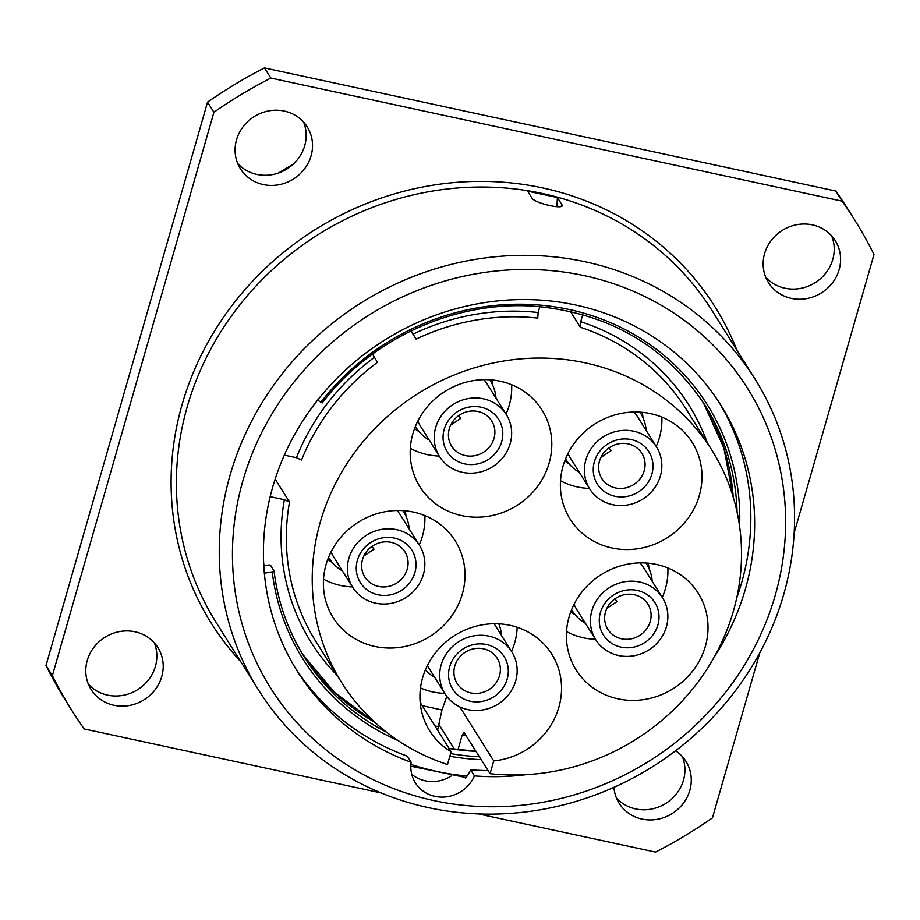 <?xml version="1.0" encoding="UTF-8"?>
<svg xmlns="http://www.w3.org/2000/svg" width="920" height="920" viewBox="0 0 920 920"><rect width="100%" height="100%" fill="white"/><g stroke="black" fill="none" stroke-linecap="round" stroke-linejoin="round"><path stroke-width="1.38" d="M378.534 586.442A23.655 22.126 -32.1 0 1 364.826 576.966A23.655 22.126 -32.1 0 1 366.471 551.701A23.655 22.126 -32.1 0 1 391.184 542.34A23.655 22.126 147.9 0 1 404.903 551.816A23.655 22.126 147.9 0 1 403.247 577.082A23.655 22.126 147.9 0 1 378.534 586.442M371.933 546.434L374.026 549.183L363.872 555.967M394.266 538.073A30.417 28.439 -32.1 0 1 414.885 572.62A30.417 28.439 -32.1 0 1 378.005 594.769A30.417 28.439 -32.1 0 1 357.385 560.222A30.417 28.439 -32.1 0 1 394.266 538.073M419.531 545.457A39.433 36.869 -32.1 0 0 396.669 529.678A39.433 36.869 147.9 0 0 355.488 545.261A39.433 36.869 147.9 0 0 352.74 587.385A39.433 36.869 147.9 0 0 375.601 603.163A39.433 36.869 -32.1 0 0 416.783 587.581A39.433 36.869 -32.1 0 0 419.531 545.457L400.43 515.028A39.433 36.869 -32.1 0 0 397.049 510.508M331.039 551.942A39.433 36.869 147.9 0 0 333.638 556.945L352.74 587.385M402.983 510.634A43.941 41.089 -32.1 0 1 403.397 511.278A43.941 41.089 -32.1 0 1 409.216 529.023M328.969 557.991L328.566 557.359A43.941 41.089 147.9 0 0 328.969 557.991A43.941 41.089 147.9 0 0 342.424 570.941M424.844 515.591A67.597 63.204 -32.1 0 1 419.232 544.973M352.44 586.903A67.597 63.204 -32.1 0 1 340.48 585.453A67.597 63.204 147.9 0 1 323.529 579.197M456.009 542.144A72.105 67.424 -32.1 0 1 429.398 636.766A72.105 67.424 -32.1 0 1 333.132 617.607A72.105 67.424 -32.1 0 1 332.396 616.4A72.105 67.424 -32.1 0 1 358.995 521.766A72.105 67.424 -32.1 0 1 455.262 540.937A72.105 67.424 -32.1 0 1 456.009 542.144M341.757 682.72A218.558 204.367 147.9 0 1 418.22 393.438A218.558 204.367 147.9 0 1 711.976 450.328A218.558 204.367 147.9 0 1 703.271 674.728A218.558 204.367 147.9 0 1 490.072 773.697L493.741 760.92A72.105 67.424 -32.1 0 0 551.804 654.178A72.105 67.424 -32.1 0 0 454.894 635.398A72.105 67.424 -32.1 0 0 429.674 730.836A72.105 67.424 -32.1 0 0 451.145 751.744L447.488 764.52A218.558 204.367 147.9 0 1 341.757 682.72L315.859 641.458A218.558 204.367 -32.1 0 1 289.512 501.998L275.149 479.124M569.388 517.914A72.105 67.424 -32.1 0 1 595.987 423.28A72.105 67.424 -32.1 0 1 692.254 442.451A72.105 67.424 -32.1 0 1 692.99 443.659A72.105 67.424 -32.1 0 1 666.39 538.292A72.105 67.424 -32.1 0 1 570.124 519.121A72.105 67.424 -32.1 0 1 569.388 517.914M542.8 411.297A72.105 67.424 -32.1 0 1 516.2 505.919A72.105 67.424 -32.1 0 1 419.934 486.76A72.105 67.424 -32.1 0 1 419.198 485.553A72.105 67.424 -32.1 0 1 445.797 390.919A72.105 67.424 -32.1 0 1 542.064 410.09A72.105 67.424 -32.1 0 1 542.8 411.297M699.016 594.504A72.105 67.424 -32.1 0 1 672.417 689.137A72.105 67.424 -32.1 0 1 576.139 669.967A72.105 67.424 -32.1 0 1 575.403 668.771A72.105 67.424 -32.1 0 1 602.002 574.137A72.105 67.424 -32.1 0 1 698.28 593.308A72.105 67.424 -32.1 0 1 699.016 594.504M451.145 751.744L420.187 702.42M437.115 729.387L437.759 729.456L442.002 709.964L446.786 696.382M420.497 687.953A67.597 63.204 -32.1 0 0 432.768 691.92A67.597 63.204 147.9 0 0 444.739 693.369M511.52 651.452A67.597 63.204 147.9 0 0 517.178 627.268M483.483 648.818A23.655 22.126 -32.1 0 1 497.191 658.283A23.655 22.126 -32.1 0 1 495.546 683.56A23.655 22.126 -32.1 0 1 470.833 692.909A23.655 22.126 147.9 0 1 457.125 683.445A23.655 22.126 147.9 0 1 458.769 658.168A23.655 22.126 147.9 0 1 483.483 648.818M434.723 677.419A43.941 41.089 -32.1 0 1 425.397 669.898M501.503 635.49A43.941 41.089 147.9 0 0 498.789 623.829M511.83 651.923A39.433 36.869 147.9 0 1 509.07 694.048A39.433 36.869 147.9 0 1 467.9 709.63A39.433 36.869 -32.1 0 1 445.038 693.852A39.433 36.869 -32.1 0 1 447.787 651.74A39.433 36.869 -32.1 0 1 488.968 636.145A39.433 36.869 147.9 0 1 511.83 651.923L494.132 623.737M486.565 644.54A30.417 28.439 -32.1 0 1 507.173 679.086A30.417 28.439 -32.1 0 1 470.304 701.235A30.417 28.439 -32.1 0 1 449.684 666.701A30.417 28.439 -32.1 0 1 486.565 644.54M411.746 774.295A33.798 31.602 147.9 0 0 451.501 775.801M526.217 774.651A250.102 233.864 -32.1 0 1 474.467 775.905L470.637 769.821A33.798 31.602 -32.1 0 1 467.118 776.02A33.798 31.602 -32.1 0 1 465.566 778.056L465.198 777.469M317.688 400.05L320.839 402.27A238.832 223.33 -32.1 0 1 585.913 313.777A238.832 223.33 -32.1 0 1 739.611 526.493M322.161 402.822L320.839 402.27M474.467 775.905A33.798 31.602 -32.1 0 1 446.027 796.881A33.798 31.602 -32.1 0 1 415.391 782.851A33.798 31.602 -32.1 0 1 411.159 762.266L407.33 756.171A250.102 233.864 -32.1 0 1 295.332 668.023M264.351 573.194L272.216 571.849A2.254 0.736 173.1 0 0 274.033 570.906C277.851 602.071 287.983 630.809 304.416 657.133A236.578 221.225 147.9 0 0 386.446 732.136M718.922 402.12A250.102 233.864 -32.1 0 1 736.667 598.149M488.117 770.581A250.102 233.864 -32.1 0 1 470.637 769.821M411.159 762.266A250.102 233.864 -32.1 0 1 297.217 671.082A250.102 233.864 -32.1 0 1 384.698 340.043A250.102 233.864 -32.1 0 1 720.855 405.156A250.102 233.864 -32.1 0 1 714.598 656.408M242.88 480.757A281.646 263.361 147.9 0 0 433.78 800.572A281.646 263.361 147.9 0 0 775.192 595.47A281.646 263.361 -32.1 0 0 584.292 275.655A281.646 263.361 -32.1 0 0 242.88 480.757M754.998 379.005A292.905 273.895 -32.1 0 0 470.304 260.256A292.905 273.895 -32.1 0 0 230.103 475.088A292.905 273.895 147.9 0 0 258.83 690.46A292.905 273.895 147.9 0 0 543.524 809.209A292.905 273.895 147.9 0 0 783.725 594.389A292.905 273.895 -32.1 0 0 754.998 379.005L712.115 310.695A292.905 273.895 -32.1 0 0 427.421 191.946A292.905 273.895 -32.1 0 0 187.231 406.778A292.905 273.895 -32.1 0 0 215.958 622.15L258.83 690.46M557.393 197.547L527.585 191.13L531.955 198.087C534.991 203.573 566.639 210.392 561.764 204.516L557.393 197.547L556.91 206.712M561.234 206.379L561.764 204.516L562.028 205.62M794.155 532.944L874 254.495A461.897 431.905 147.9 0 0 854.393 219.5A461.897 431.905 147.9 0 0 842.179 201.181L270.836 78.062A461.897 431.905 147.9 0 0 213.923 112.251L52.371 675.648A461.897 431.905 147.9 0 0 71.978 710.643A461.897 431.905 147.9 0 0 84.191 728.962L381.248 792.971M478.48 813.924L655.534 852.081A461.897 431.905 147.9 0 0 712.448 817.891L759.759 652.912M236.543 139.782A39.433 36.869 -32.1 0 1 268.881 110.871A39.433 36.869 -32.1 0 1 307.199 126.856A39.433 36.869 -32.1 0 1 311.075 155.848A39.433 36.869 -32.1 0 1 278.737 184.77A39.433 36.869 -32.1 0 1 240.419 168.785A39.433 36.869 -32.1 0 1 236.543 139.782M764.612 253.575A39.433 36.869 -32.1 0 1 796.95 224.664A39.433 36.869 -32.1 0 1 835.268 240.649A39.433 36.869 -32.1 0 1 839.132 269.64A39.433 36.869 -32.1 0 1 806.806 298.563A39.433 36.869 -32.1 0 1 768.476 282.578A39.433 36.869 -32.1 0 1 764.612 253.575M675.556 750.777A39.433 36.869 -32.1 0 1 685.952 761.369A39.433 36.869 -32.1 0 1 689.816 790.36A39.433 36.869 -32.1 0 1 657.49 819.271A39.433 36.869 -32.1 0 1 619.16 803.286A39.433 36.869 -32.1 0 1 613.939 787.324M87.239 660.502A39.433 36.869 -32.1 0 1 119.565 631.591A39.433 36.869 -32.1 0 1 157.895 647.577A39.433 36.869 -32.1 0 1 161.759 676.568A39.433 36.869 -32.1 0 1 129.421 705.479A39.433 36.869 -32.1 0 1 91.103 689.494A39.433 36.869 -32.1 0 1 87.239 660.502M854.393 219.5L848.021 209.357A461.897 431.905 147.9 0 0 835.808 191.038L264.465 67.919A461.897 431.905 147.9 0 0 207.552 102.108L46 665.505L52.371 675.648M46 665.505A461.897 431.905 147.9 0 0 65.607 700.499L71.978 710.643M303.577 122.061A39.433 36.869 -32.1 0 1 304.704 145.705A39.433 36.869 -32.1 0 1 275.483 173.926A39.433 36.869 -32.1 0 1 237.67 163.427M831.645 235.853A39.433 36.869 -32.1 0 1 832.761 259.498A39.433 36.869 -32.1 0 1 803.551 287.718A39.433 36.869 -32.1 0 1 765.739 277.219M682.329 756.573A39.433 36.869 -32.1 0 1 683.456 780.217A39.433 36.869 -32.1 0 1 654.235 808.438A39.433 36.869 -32.1 0 1 616.423 797.939M154.261 642.781A39.433 36.869 -32.1 0 1 155.388 666.425A39.433 36.869 -32.1 0 1 126.166 694.646A39.433 36.869 -32.1 0 1 88.354 684.146M835.808 191.038L842.179 201.181M264.465 67.919L270.836 78.062M207.552 102.108L213.923 112.251M278.576 172.971A251.792 235.439 -32.1 0 1 292.767 164.588M263.798 565.8L267.973 565.087A2.254 0.736 173.1 0 1 270.595 565.386L273.987 570.791A2.254 0.736 173.1 0 1 274.033 570.906M454.445 749.225L438.46 723.752M263.649 562.752A242.213 226.492 147.9 0 0 264.005 565.765M539.798 306.705L538.131 312.524L537.763 318.101A218.558 204.367 147.9 0 0 416.093 339.112L410.964 330.947M490.072 773.697L463.887 732.228M711.976 450.328L686.078 409.066A218.558 204.367 147.9 0 0 580.347 327.267L570.457 311.5M372.519 354.108L377.464 362.319A218.558 204.367 147.9 0 0 301.553 460L296.424 457.723L284.337 455.124M416.093 339.112L411.125 330.866M580.347 327.267L580.716 321.701L582.74 314.651M457.987 749.696L462.116 735.31L464.174 732.435M493.741 760.92L459.839 706.917M270.181 496.662L284.383 499.721L289.512 501.998M560.51 480.711A67.597 63.204 147.9 0 0 577.461 486.967A67.597 63.204 -32.1 0 0 589.421 488.416M661.836 417.105A67.597 63.204 -32.1 0 1 656.213 446.487M615.526 487.956A23.655 22.126 -32.1 0 1 601.806 478.48A23.655 22.126 -32.1 0 1 603.462 453.215A23.655 22.126 -32.1 0 1 628.164 443.865A23.655 22.126 147.9 0 1 641.884 453.33A23.655 22.126 147.9 0 1 640.228 478.595A23.655 22.126 147.9 0 1 615.526 487.956M608.925 447.948L611.006 450.697L600.852 457.481M640.377 412.792L639.975 412.148A43.941 41.089 -32.1 0 1 640.377 412.792A43.941 41.089 -32.1 0 1 646.196 430.537M565.949 459.505L565.558 458.873A43.941 41.089 147.9 0 0 565.949 459.505A43.941 41.089 147.9 0 0 579.404 472.466M568.019 453.468A39.433 36.869 147.9 0 0 570.618 458.459L589.72 488.899A39.433 36.869 147.9 0 0 612.582 504.678A39.433 36.869 -32.1 0 0 653.763 489.095A39.433 36.869 -32.1 0 0 656.512 446.97L637.41 416.541A39.433 36.869 -32.1 0 0 634.041 412.022M589.72 488.899A39.433 36.869 147.9 0 1 592.48 446.775A39.433 36.869 147.9 0 1 633.661 431.192A39.433 36.869 -32.1 0 1 656.512 446.97M614.997 496.282A30.417 28.439 -32.1 0 1 594.377 461.736A30.417 28.439 -32.1 0 1 631.246 439.587A30.417 28.439 -32.1 0 1 651.866 474.133A30.417 28.439 -32.1 0 1 614.997 496.282M410.32 448.339A67.597 63.204 147.9 0 0 427.271 454.595A67.597 63.204 -32.1 0 0 439.231 456.055M511.647 384.744A67.597 63.204 -32.1 0 1 506.023 414.126M465.336 455.584A23.655 22.126 -32.1 0 1 451.616 446.119A23.655 22.126 -32.1 0 1 453.272 420.854A23.655 22.126 -32.1 0 1 477.986 411.493A23.655 22.126 147.9 0 1 491.694 420.969A23.655 22.126 147.9 0 1 490.049 446.234A23.655 22.126 147.9 0 1 465.336 455.584M458.735 415.587L460.816 418.335L450.673 425.12M490.187 380.42L489.796 379.787A43.941 41.089 -32.1 0 1 490.187 380.42A43.941 41.089 -32.1 0 1 496.006 398.176M415.368 426.5A43.941 41.089 147.9 0 0 415.771 427.144A43.941 41.089 147.9 0 0 429.214 440.093M417.841 421.095A39.433 36.869 147.9 0 0 420.428 426.098L439.541 456.538A39.433 36.869 147.9 0 0 462.392 472.316A39.433 36.869 -32.1 0 0 503.573 456.722A39.433 36.869 -32.1 0 0 506.333 414.609L487.22 384.169A39.433 36.869 -32.1 0 0 483.851 379.661M439.541 456.538A39.433 36.869 147.9 0 1 442.29 414.414A39.433 36.869 147.9 0 1 483.471 398.831A39.433 36.869 -32.1 0 1 506.333 414.609M464.807 463.921A30.417 28.439 -32.1 0 1 444.187 429.375A30.417 28.439 -32.1 0 1 481.056 407.226A30.417 28.439 -32.1 0 1 501.676 441.761A30.417 28.439 -32.1 0 1 464.807 463.921M566.536 631.557A67.597 63.204 147.9 0 0 583.487 637.813A67.597 63.204 -32.1 0 0 595.447 639.273M667.862 567.95A67.597 63.204 -32.1 0 1 662.239 597.344M621.552 638.802A23.655 22.126 -32.1 0 1 607.832 629.337A23.655 22.126 -32.1 0 1 609.488 604.06A23.655 22.126 -32.1 0 1 634.19 594.711A23.655 22.126 147.9 0 1 647.91 604.175A23.655 22.126 147.9 0 1 646.254 629.452A23.655 22.126 147.9 0 1 621.552 638.802M614.939 598.793L617.032 601.553L606.878 608.327M646.404 563.638L646.001 563.005A43.941 41.089 -32.1 0 1 646.404 563.638A43.941 41.089 -32.1 0 1 652.222 581.382M571.584 609.719A43.941 41.089 147.9 0 0 571.976 610.362A43.941 41.089 147.9 0 0 585.43 623.311M574.045 604.313A39.433 36.869 147.9 0 0 576.644 609.316L595.746 639.745A39.433 36.869 147.9 0 0 618.608 655.534A39.433 36.869 -32.1 0 0 659.789 639.94A39.433 36.869 -32.1 0 0 662.538 597.827L643.436 567.387A39.433 36.869 -32.1 0 0 640.056 562.879M595.746 639.745A39.433 36.869 147.9 0 1 598.494 597.632A39.433 36.869 147.9 0 1 639.676 582.038A39.433 36.869 -32.1 0 1 662.538 597.827M621.011 647.128A30.417 28.439 -32.1 0 1 600.392 612.594A30.417 28.439 -32.1 0 1 637.272 590.444A30.417 28.439 -32.1 0 1 657.892 624.979A30.417 28.439 -32.1 0 1 621.011 647.128M332.212 562.419A48.438 45.298 -32.1 0 1 327.761 559.429M405.214 510.807A48.438 45.298 -32.1 0 1 405.973 516.12M442.002 709.964L422.257 705.72M438.081 726.605L434.941 725.926M410.918 764.394A256.852 240.189 147.9 0 0 467.118 776.02M481.252 759.644A238.832 223.33 -32.1 0 1 449.857 756.251M398.337 740.715A238.832 223.33 -32.1 0 1 272.216 571.849M240.741 661.653A297.413 278.104 -32.1 0 1 182.114 404.501A297.413 278.104 -32.1 0 1 451.363 182.815A297.413 278.104 -32.1 0 1 736.908 350.198M733.159 496.961L723.867 447.971L703.443 402.879A236.578 221.225 -32.1 0 1 733.206 497.099M476.042 751.341A236.578 221.225 -32.1 0 1 449.109 748.489M374.659 722.165A236.578 221.225 -32.1 0 1 302.737 654.419L334.478 692.404L374.555 722.073M274.022 571.009A236.578 221.225 147.9 0 0 304.416 657.133M450.627 753.583A236.578 221.225 147.9 0 0 479.435 756.757M737.058 512.049A236.578 221.225 147.9 0 0 705.168 405.57C666.701 347.242 611.236 314.26 538.798 306.624C458.056 299.08 372.151 337.284 322.195 402.983M296.424 457.723A223.065 208.575 -32.1 0 1 374.44 357.328M413.068 334.121A223.065 208.575 -32.1 0 1 538.131 312.524M580.716 321.701A223.065 208.575 -32.1 0 1 707.399 443.049M466.244 735.735A223.065 208.575 -32.1 0 1 462.116 735.31M337.191 675.441A223.065 208.575 -32.1 0 1 284.383 499.721M569.192 463.933A48.438 45.298 -32.1 0 1 564.742 460.943M642.206 412.321A48.438 45.298 -32.1 0 1 642.953 417.634M419.014 431.572A48.438 45.298 -32.1 0 1 414.552 428.582M492.016 379.96A48.438 45.298 -32.1 0 1 492.775 385.273M575.218 614.79A48.438 45.298 -32.1 0 1 570.768 611.8M648.22 563.178A48.438 45.298 -32.1 0 1 648.98 568.479M403.397 511.278L402.994 510.634M445.038 693.852L427.34 665.666M410.826 766.199L465.98 777.549M475.973 751.237L449.052 748.397M415.771 427.144L415.368 426.512M571.976 610.362L571.573 609.719"/></g></svg>
